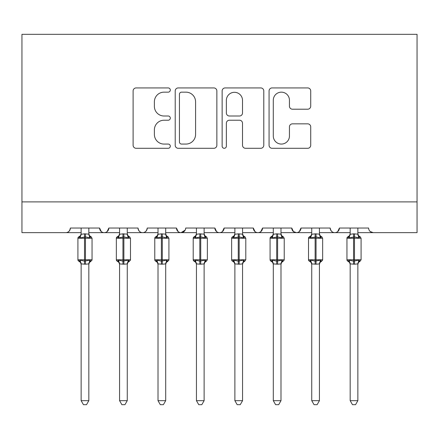 <?xml version="1.0" encoding="UTF-8"?>
<svg xmlns="http://www.w3.org/2000/svg" width="439" height="439" viewBox="0 0 439 439"><rect width="100%" height="100%" fill="white"/><g stroke="black" fill="none" stroke-linecap="round" stroke-linejoin="round"><path stroke-width="0.66" d="M170.305 90.044A2.113 2.113 0 0 0 168.192 87.932L136.128 87.932A3.018 3.018 0 0 0 133.11 90.95L133.11 145.276A3.018 3.018 0 0 0 136.128 148.294L168.192 148.294A2.113 2.113 0 0 0 170.305 146.182A2.113 2.113 0 0 0 168.192 144.069L164.043 144.069A9.658 9.658 0 0 1 154.385 134.411L154.385 129.884A9.658 9.658 0 0 1 164.043 120.226L168.192 120.226A2.113 2.113 0 0 0 170.305 118.113A2.113 2.113 0 0 0 168.192 116L164.043 116A9.658 9.658 0 0 1 154.385 106.342L154.385 101.815A9.658 9.658 0 0 1 164.043 92.157L168.192 92.157A2.113 2.113 0 0 0 170.305 90.044M307.701 109.207A3.018 3.018 0 0 0 310.719 106.189L310.719 90.95A3.018 3.018 0 0 0 307.701 87.932L272.087 87.932A3.018 3.018 0 0 0 269.069 90.95L269.069 145.276A3.018 3.018 0 0 0 272.087 148.294L307.701 148.294A3.018 3.018 0 0 0 310.719 145.276L310.719 126.866A3.018 3.018 0 0 0 307.701 123.847L292.462 123.847A3.018 3.018 0 0 0 289.444 126.866L289.444 135.991A8.072 8.072 0 0 1 281.372 144.069A8.072 8.072 0 0 1 273.294 135.991L273.294 100.229A8.072 8.072 0 0 1 281.372 92.157A8.072 8.072 0 0 1 289.444 100.229L289.444 106.189A3.018 3.018 0 0 0 292.462 109.207L307.701 109.207M21.95 201.896L417.05 201.896L417.05 34.324L21.95 34.324L21.95 232.643L65.762 232.643C68.21 232.73 69.746 231.194 70.377 228.033L99.587 228.033L101.272 231.6M216.861 90.95A3.018 3.018 0 0 0 213.842 87.932L178.229 87.932A3.018 3.018 0 0 0 175.21 90.95L175.21 145.276A3.018 3.018 0 0 0 178.229 148.294L213.842 148.294A3.018 3.018 0 0 0 216.861 145.276L216.861 90.95M225.158 87.932L260.771 87.932A3.018 3.018 0 0 1 263.79 90.95L263.79 145.276A3.018 3.018 0 0 1 260.771 148.294L245.533 148.294A3.018 3.018 0 0 1 242.515 145.276L242.515 123.244A3.018 3.018 0 0 0 239.496 120.226L229.383 120.226A3.018 3.018 0 0 0 226.365 123.244L226.365 146.182A2.113 2.113 0 0 1 224.252 148.294A2.113 2.113 0 0 1 222.139 146.182L222.139 90.95A3.018 3.018 0 0 1 225.158 87.932M88.826 232.643L104.197 232.643C101.755 232.73 100.213 231.194 99.587 228.033A4.609 4.609 0 0 0 104.197 232.643A4.609 4.609 0 0 0 108.812 228.033L138.022 228.033A4.609 4.609 0 0 0 142.631 232.643A4.609 4.609 0 0 0 147.246 228.033L176.456 228.033A4.609 4.609 0 0 0 181.066 232.643A4.609 4.609 0 0 0 185.681 228.033L214.891 228.033A4.609 4.609 0 0 0 219.5 232.643A4.609 4.609 0 0 0 224.109 228.033L253.319 228.033A4.609 4.609 0 0 0 257.934 232.643A4.609 4.609 0 0 0 262.544 228.033L291.754 228.033A4.609 4.609 0 0 0 296.369 232.643A4.609 4.609 0 0 0 300.978 228.033L330.188 228.033A4.609 4.609 0 0 0 334.803 232.643A4.609 4.609 0 0 0 339.413 228.033L368.623 228.033A4.609 4.609 0 0 0 373.238 232.643L370.264 231.562M319.427 232.643L334.803 232.643C337.245 232.73 338.787 231.194 339.413 228.033L337.728 231.6M280.993 232.643L296.369 232.643C298.816 232.73 300.353 231.194 300.978 228.033L299.294 231.6M291.754 228.033L293.444 231.6M242.558 232.643L257.934 232.643C260.382 232.73 261.918 231.194 262.544 228.033L260.859 231.6M273.305 232.643L257.934 232.643C255.487 232.73 253.951 231.194 253.319 228.033L255.01 231.6M204.124 232.643L219.5 232.643C221.947 232.73 223.484 231.194 224.109 228.033L222.425 231.6M234.876 232.643L219.5 232.643C217.053 232.73 215.516 231.194 214.891 228.033L216.575 231.6M165.695 232.643L181.066 232.643C178.618 232.73 177.082 231.194 176.456 228.033L178.141 231.6M119.573 232.643L104.197 232.643C106.644 232.73 108.181 231.194 108.812 228.033L107.127 231.6M417.05 201.896L417.05 232.643L357.862 232.643M65.762 232.643C68.21 232.73 69.752 231.194 70.377 228.033A4.609 4.609 0 0 1 65.762 232.643L81.138 232.643M127.261 232.643L142.631 232.643C145.079 232.73 146.615 231.194 147.246 228.033M158.007 232.643L142.631 232.643C140.184 232.73 138.647 231.194 138.022 228.033M196.442 232.643L181.066 232.643L185.181 230.118M311.739 232.643L296.369 232.643L293.4 231.562M350.174 232.643L334.803 232.643C332.356 232.73 330.819 231.194 330.188 228.033M181.548 92.157A2.113 2.113 0 0 0 179.436 94.27L179.436 141.956A2.113 2.113 0 0 0 181.548 144.069L185.922 144.069A9.658 9.658 0 0 0 195.58 134.411L195.58 101.815A9.658 9.658 0 0 0 185.922 92.157L181.548 92.157M242.515 100.383A8.072 8.072 0 0 0 234.437 92.305A8.072 8.072 0 0 0 226.365 100.383L226.365 112.982A3.018 3.018 0 0 0 229.383 116L239.496 116A3.018 3.018 0 0 0 242.515 112.982L242.515 100.383M88.826 228.033L88.826 234.13A3.38 3.227 180 0 0 90.599 236.967L89.94 237.954L85.44 236.873L80.024 237.954L78.921 236.813A1.536 1.536 0 0 0 77.912 238.256L77.912 259.778A1.536 1.536 0 0 0 78.921 261.221L77.912 259.778L92.053 259.778L92.053 238.256L91.043 236.813L89.435 235.573L88.826 233.636L89.435 235.573L91.043 236.813A1.536 1.536 0 0 1 91.488 237.065M91.043 261.221L89.435 262.462L88.826 264.399L89.435 262.462L91.043 261.221L92.053 259.778A1.536 1.536 0 0 1 91.97 260.283M88.826 263.905L85.44 264.201L81.138 263.905A3.38 3.227 0 0 0 79.36 261.068L80.024 260.08L84.518 261.161L89.94 260.08L90.599 261.068A3.38 3.227 0 0 0 88.826 263.905L88.826 400.675L86.516 404.676L83.448 404.676L81.138 400.675L81.138 263.888M81.138 234.13L81.138 234.13A3.38 3.227 180 0 1 79.36 236.967M81.138 264.399L80.529 262.462L78.921 261.221L79.36 261.068M81.138 400.675L88.826 400.675M81.138 228.033L81.138 234.283L84.518 233.833L88.826 234.146M80.024 237.954L81.138 234.283M89.309 236.226L89.94 237.954M80.024 260.08L81.138 263.746M89.94 260.08L88.826 263.746M127.261 228.033L127.261 234.13A3.38 3.227 180 0 0 129.033 236.967L128.375 237.954L123.875 236.873L118.459 237.954L117.35 236.813A1.536 1.536 0 0 0 116.346 238.256L116.346 259.778A1.536 1.536 0 0 0 117.35 261.221L116.346 259.778L130.487 259.778L130.487 238.256L129.478 236.813L127.87 235.573L127.261 233.636L127.87 235.573L129.478 236.813A1.536 1.536 0 0 1 129.922 237.065M129.478 261.221L127.87 262.462L127.261 264.399L127.87 262.462L129.478 261.221L130.487 259.778A1.536 1.536 0 0 1 130.405 260.283M127.261 263.905L123.875 264.201L119.573 263.905A3.38 3.227 0 0 0 117.795 261.068L118.459 260.08L122.953 261.161L128.375 260.08L129.033 261.068A3.38 3.227 0 0 0 127.261 263.905L127.261 400.675L124.95 404.676L121.877 404.676L119.573 400.675L119.573 263.888M119.573 234.13L119.573 234.13A3.38 3.227 180 0 1 117.795 236.967M165.695 228.033L165.695 234.13A3.38 3.227 180 0 0 167.468 236.967L166.809 237.954L162.309 236.873L156.893 237.954L155.785 236.813A1.536 1.536 0 0 0 154.775 238.256L154.775 259.778A1.536 1.536 0 0 0 155.785 261.221L154.775 259.778L168.922 259.778L168.922 238.256L167.912 236.813L166.304 235.573L165.695 233.636L166.304 235.573L167.912 236.813A1.536 1.536 0 0 1 168.356 237.065M167.912 261.221L166.304 262.462L165.695 264.399L166.304 262.462L167.912 261.221L168.922 259.778A1.536 1.536 0 0 1 168.839 260.283M165.695 263.905L162.309 264.201L158.007 263.905A3.38 3.227 0 0 0 156.229 261.068L156.893 260.08L161.387 261.161L166.809 260.08L167.468 261.068A3.38 3.227 0 0 0 165.695 263.905L165.695 400.675L163.385 404.676L160.312 404.676L158.007 400.675L158.007 263.888M158.007 234.13L158.007 234.13A3.38 3.227 180 0 1 156.229 236.967M204.124 228.033L204.124 234.13A3.38 3.227 180 0 0 205.902 236.967L205.243 237.954L200.744 236.873L195.322 237.954L194.219 236.813A1.536 1.536 0 0 0 193.209 238.256L193.209 259.778A1.536 1.536 0 0 0 194.219 261.221L193.209 259.778L207.356 259.778L207.356 238.256L206.346 236.813L204.739 235.573L204.124 233.636L204.739 235.573L206.346 236.813A1.536 1.536 0 0 1 206.791 237.065M204.124 263.905L200.744 264.201L196.442 263.905A3.38 3.227 0 0 0 194.664 261.068L195.322 260.08L199.822 261.161L205.243 260.08L205.902 261.068A3.38 3.227 0 0 0 204.124 263.905L204.124 400.675L201.819 404.676L198.746 404.676L196.442 400.675L196.442 263.888M196.442 234.13L196.442 234.13A3.38 3.227 180 0 1 194.664 236.967M242.558 228.033L242.558 234.13A3.38 3.227 180 0 0 244.336 236.967L243.678 237.954L239.178 236.873L233.757 237.954L232.654 236.813A1.536 1.536 0 0 0 231.644 238.256L231.644 259.778A1.536 1.536 0 0 0 232.654 261.221L231.644 259.778L245.791 259.778L245.791 238.256L244.781 236.813L243.168 235.573L242.558 233.636L243.168 235.573L244.781 236.813A1.536 1.536 0 0 1 245.22 237.065M242.558 263.905L239.178 264.201L234.876 263.905A3.38 3.227 0 0 0 233.098 261.068L233.757 260.08L238.256 261.161L243.678 260.08L244.336 261.068A3.38 3.227 0 0 0 242.558 263.905L242.558 400.675L240.254 404.676L237.181 404.676L234.876 400.675L234.876 263.888M234.876 234.13L234.876 234.13A3.38 3.227 180 0 1 233.098 236.967M119.573 264.399L118.964 262.462L117.35 261.221L117.795 261.068M119.573 400.675L127.261 400.675M119.573 228.033L119.567 234.283L122.953 233.833L127.261 234.146M118.459 237.954L119.567 234.283M127.744 236.226L128.375 237.954M118.459 260.08L119.567 263.746M128.375 260.08L127.261 263.746M158.007 264.399L157.398 262.462L155.785 261.221L156.229 261.068M158.007 400.675L165.695 400.675M158.007 228.033L158.002 234.283L161.387 233.833L165.695 234.146M156.893 237.954L158.002 234.283M166.178 236.226L166.809 237.954M156.893 260.08L158.002 263.746M166.809 260.08L165.695 263.746M196.442 264.399L195.832 262.462L194.219 261.221L194.664 261.068M196.442 400.675L204.124 400.675M196.442 228.033L196.436 234.283L199.822 233.833L204.124 234.146M195.322 237.954L196.436 234.283M204.612 236.226L205.243 237.954M195.322 260.08L196.436 263.746M205.243 260.08L204.13 263.746M234.876 264.399L234.261 262.462L232.654 261.221L233.098 261.068M234.876 400.675L242.558 400.675M234.876 228.033L234.87 234.283L238.256 233.833L242.558 234.146M233.757 237.954L234.87 234.283M243.047 236.226L243.678 237.954M233.757 260.08L234.87 263.746M243.678 260.08L242.564 263.746M280.993 228.033L280.993 234.13A3.38 3.227 180 0 0 282.771 236.967L282.107 237.954L277.613 236.873L272.191 237.954L271.088 236.813A1.536 1.536 0 0 0 270.078 238.256L270.078 259.778A1.536 1.536 0 0 0 271.088 261.221L270.078 259.778L284.225 259.778L284.225 238.256L283.215 236.813L281.602 235.573L280.993 233.636L281.602 235.573L283.215 236.813A1.536 1.536 0 0 1 283.654 237.065M283.215 261.221L281.602 262.462L280.993 264.399L281.602 262.462L283.215 261.221L284.225 259.778A1.536 1.536 0 0 1 284.137 260.283M280.993 263.905L277.613 264.201L273.305 263.905A3.38 3.227 0 0 0 271.532 261.068L272.191 260.08L276.691 261.161L282.107 260.08L282.771 261.068A3.38 3.227 0 0 0 280.993 263.905L280.993 400.675L278.688 404.676L275.615 404.676L273.305 400.675L273.305 263.888M273.305 234.13L273.305 234.13A3.38 3.227 180 0 1 271.532 236.967M273.305 264.399L272.696 262.462L271.088 261.221L271.532 261.068M273.305 400.675L280.993 400.675M273.305 228.033L273.305 234.283L276.691 233.833L280.993 234.146M272.191 237.954L273.305 234.283M281.481 236.226L282.107 237.954M272.191 260.08L273.305 263.746M282.107 260.08L280.998 263.746M319.427 228.033L319.427 234.13A3.38 3.227 180 0 0 321.205 236.967L320.541 237.954L316.047 236.873L310.625 237.954L309.522 236.813A1.536 1.536 0 0 0 308.513 238.256L308.513 259.778A1.536 1.536 0 0 0 309.522 261.221L308.513 259.778L322.654 259.778L322.654 238.256L321.65 236.813L320.036 235.573L319.427 233.636L320.036 235.573L321.65 236.813A1.536 1.536 0 0 1 322.089 237.065M321.65 261.221L320.036 262.462L319.427 264.399L320.036 262.462L321.65 261.221L322.654 259.778A1.536 1.536 0 0 1 322.572 260.283M319.427 263.905L316.047 264.201L311.739 263.905A3.38 3.227 0 0 0 309.967 261.068L310.625 260.08L315.125 261.161L320.541 260.08L321.205 261.068A3.38 3.227 0 0 0 319.427 263.905L319.427 400.675L317.123 404.676L314.05 404.676L311.739 400.675L311.739 263.888M311.739 234.13L311.739 234.13A3.38 3.227 180 0 1 309.967 236.967M311.739 264.399L311.13 262.462L309.522 261.221L309.967 261.068M311.739 400.675L319.427 400.675M311.739 228.033L311.739 234.283L315.125 233.833L319.427 234.146M310.625 237.954L311.739 234.283M319.916 236.226L320.541 237.954M310.625 260.08L311.739 263.746M320.541 260.08L319.433 263.746M357.862 228.033L357.862 234.13A3.38 3.227 180 0 0 359.64 236.967L358.976 237.954L354.482 236.873L349.06 237.954L347.957 236.813A1.536 1.536 0 0 0 346.947 238.256L346.947 259.778A1.536 1.536 0 0 0 347.957 261.221L346.947 259.778L361.088 259.778L361.088 238.256L360.079 236.813L358.471 235.573L357.862 233.636L358.471 235.573L360.079 236.813A1.536 1.536 0 0 1 360.523 237.065M357.862 263.905L354.482 264.201L350.174 263.905A3.38 3.227 0 0 0 348.401 261.068L349.06 260.08L353.56 261.161L358.976 260.08L359.64 261.068A3.38 3.227 0 0 0 357.862 263.905L357.862 400.675L355.552 404.676L352.484 404.676L350.174 400.675L350.174 263.888M350.174 234.13L350.174 234.13A3.38 3.227 180 0 1 348.401 236.967M350.174 264.399L349.565 262.462L347.957 261.221L348.401 261.068M350.174 400.675L357.862 400.675M350.174 228.033L350.174 234.283L353.56 233.833L357.862 234.146M349.06 237.954L350.174 234.283M358.35 236.226L358.976 237.954M349.06 260.08L350.174 263.746M358.976 260.08L357.862 263.746M84.518 233.833L84.518 238.256L77.912 238.256L78.921 236.813L80.529 235.573L81.138 233.636M92.053 238.256L84.518 238.256L84.518 264.201M85.44 264.201L85.44 233.833M122.953 233.833L122.953 238.256L116.346 238.256L117.35 236.813L118.964 235.573L119.573 233.636M130.487 238.256L122.953 238.256L122.953 264.201M123.875 264.201L123.875 233.833M161.387 233.833L161.387 238.256L154.775 238.256L155.785 236.813L157.398 235.573L158.007 233.636M168.922 238.256L161.387 238.256L161.387 264.201M162.309 264.201L162.309 233.833M199.822 233.833L199.822 238.256L193.209 238.256L194.219 236.813L195.832 235.573L196.442 233.636M207.356 238.256L199.822 238.256L199.822 264.201M200.744 264.201L200.744 233.833M238.256 233.833L238.256 238.256L231.644 238.256L232.654 236.813L234.261 235.573L234.876 233.636M245.791 238.256L238.256 238.256L238.256 264.201M239.178 264.201L239.178 233.833M276.691 233.833L276.691 238.256L270.078 238.256L271.088 236.813L272.696 235.573L273.305 233.636M284.225 238.256L276.691 238.256L276.691 264.201M277.613 264.201L277.613 233.833M315.125 233.833L315.125 238.256L308.513 238.256L309.522 236.813L311.13 235.573L311.739 233.636M322.654 238.256L315.125 238.256L315.125 264.201M316.047 264.201L316.047 233.833M353.56 233.833L353.56 238.256L346.947 238.256L347.957 236.813L349.565 235.573L350.174 233.636M361.088 238.256L353.56 238.256L353.56 264.201M354.482 264.201L354.482 233.833M77.912 259.778L77.912 238.256M206.346 261.221L204.739 262.462L204.124 264.399L204.739 262.462L206.346 261.221L207.356 259.778M244.781 261.221L243.168 262.462L242.558 264.399L243.168 262.462L244.781 261.221L245.791 259.778M116.346 259.778L116.346 238.256M154.775 259.778L154.775 238.256M193.209 259.778L193.209 238.256M231.644 259.778L231.644 238.256M270.078 259.778L270.078 238.256M308.513 259.778L308.513 238.256M360.079 261.221L358.471 262.462L357.862 264.399L358.471 262.462L360.079 261.221L361.088 259.778M346.947 259.778L346.947 238.256"/></g></svg>
